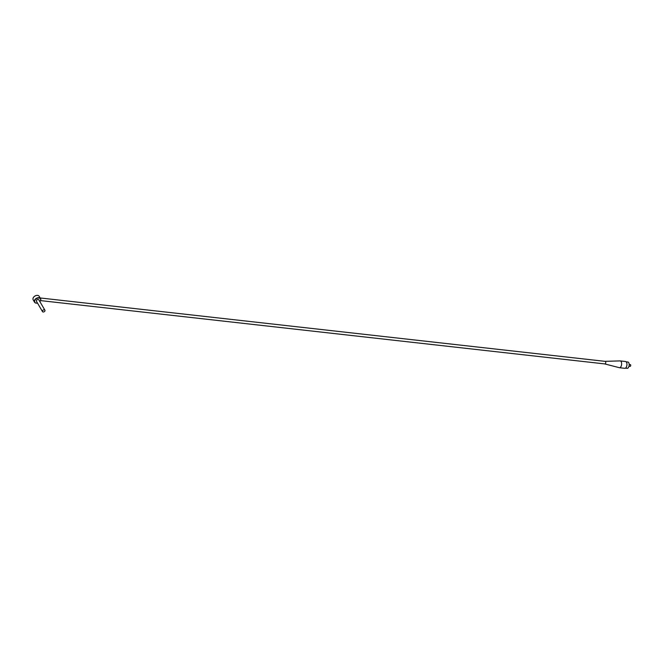 <?xml version="1.0" encoding="UTF-8"?>
<svg xmlns="http://www.w3.org/2000/svg" width="664" height="664" viewBox="0 0 664 664"><rect width="100%" height="100%" fill="white"/><g stroke="black" fill="none" stroke-linecap="round" stroke-linejoin="round"><path stroke-width="1" d="M40.703 299.813L40.819 299.705A3.486 2.432 149.7 0 0 40.579 298.675A3.486 2.432 149.7 0 0 36.337 298.335A3.486 2.432 149.7 0 0 34.561 302.203A3.486 2.432 149.7 0 0 37.491 303.066A3.279 2.291 149.7 0 1 34.594 301.257A3.279 2.291 149.7 0 1 37.724 298.094A3.279 2.291 149.7 0 1 40.703 299.813L40.637 299.804A3.212 2.241 149.7 0 1 39.873 301.605M40.579 298.675L39.218 296.351A3.486 2.432 149.7 0 0 35.665 295.679A3.486 2.432 149.7 0 0 34.354 296.443A3.486 2.432 149.7 0 0 33.2 299.871L34.561 302.203M35.624 295.696L35.665 295.679A3.279 2.291 149.7 0 0 35.624 295.696A3.279 2.291 149.7 0 0 34.387 296.418A3.279 2.291 149.7 0 0 34.37 296.434L34.387 296.418M626.152 361.822L627.854 362.013A3.171 1.66 96.4 0 1 629.074 365.839A3.171 1.66 96.4 0 1 627.148 368.321L625.446 368.13M44.878 311.042A1.394 0.971 149.7 0 0 44.903 310.204A1.394 0.971 149.7 0 0 43.201 310.063A1.394 0.971 149.7 0 0 42.496 311.615A1.394 0.971 149.7 0 0 43.666 311.956A1.394 0.971 149.7 0 0 44.878 311.042M44.903 310.204L38.852 299.862A1.394 0.971 149.7 0 0 37.151 299.73A1.394 0.971 149.7 0 0 36.445 301.273L42.496 311.615M40.487 300.593L604.904 363.93A1.286 0.672 -83.6 0 0 605.518 363.449A1.286 0.672 -83.6 0 0 605.551 361.639A1.286 0.672 -83.6 0 0 605.194 361.365L40.164 297.962M604.746 363.913A1.328 0.689 -83.6 0 0 604.854 363.955A1.328 0.689 -83.6 0 0 605.526 363.465A1.328 0.689 -83.6 0 0 605.717 362.071A1.328 0.689 -83.6 0 0 605.145 361.332A1.328 0.689 -83.6 0 0 605.037 361.349M604.854 363.955L619.313 367.682A3.42 1.784 -83.6 0 0 619.437 367.707A3.42 1.784 -83.6 0 0 621.595 364.511A3.42 1.784 -83.6 0 0 620.201 360.909A3.42 1.784 -83.6 0 0 620.068 360.909L605.145 361.332M629.181 364.478L630.344 364.611A0.871 0.457 96.4 0 1 630.601 364.827A0.871 0.457 96.4 0 1 630.709 365.399A0.871 0.457 96.4 0 1 630.451 366.196A0.871 0.457 96.4 0 1 630.153 366.345L628.991 366.213M630.659 364.968L630.543 366.063M619.437 367.707L624.758 368.304A3.42 1.784 -83.6 0 0 626.916 365.1A3.42 1.784 -83.6 0 0 625.521 361.507L620.201 360.909"/></g></svg>
